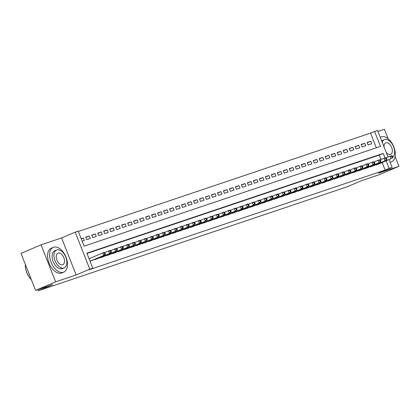 <?xml version="1.0" encoding="UTF-8"?>
<svg xmlns="http://www.w3.org/2000/svg" width="420" height="420" viewBox="0 0 420 420"><rect width="100%" height="100%" fill="white"/><g stroke="black" fill="none" stroke-linecap="round" stroke-linejoin="round"><path stroke-width="0.63" d="M376.336 147.787L370.55 133.093L377.554 130.384L388.048 157.022M388.159 138.768L384.421 129.276L377.974 131.444M389.078 159.632L392.138 167.396L378.494 173.192L399 166.288L378.94 174.815L361.725 180.605L347.282 186.743L38.351 290.724L52.794 284.587L35.579 290.383L21 253.365L41.06 244.844L55.64 281.857L76.146 274.958L89.791 269.162L75.206 232.145L78.204 231.137L84.11 246.141L380.473 146.396L374.561 131.392M76.146 274.958L61.567 237.941L41.06 244.844M61.567 237.941L75.206 232.145M370.55 133.093L78.325 231.452M399 166.288L395.11 156.418M35.579 290.383L55.64 281.857M375.884 164.714L375.984 164.971L379.549 163.684M369.899 166.724L369.999 166.987L373.558 165.701M363.909 168.74L364.014 169.003L367.574 167.711M357.924 170.756L358.024 171.019L361.589 169.727M351.934 172.772L352.039 173.03L355.598 171.743M345.949 174.788L346.054 175.046L349.613 173.759M339.964 176.804L340.064 177.061L343.623 175.775M333.974 178.815L334.079 179.078L337.638 177.791M327.989 180.831L328.088 181.094L331.653 179.802M321.998 182.847L322.103 183.109L325.663 181.818M316.013 184.863L316.118 185.12L319.678 183.834M310.028 186.879L310.128 187.136L313.688 185.85M304.038 188.895L304.143 189.152L307.703 187.866M298.053 190.906L298.153 191.168L301.718 189.882M292.063 192.922L292.168 193.184L295.727 191.893M286.078 194.938L286.183 195.2L289.742 193.909M280.093 196.954L280.193 197.211L283.752 195.925M274.103 198.97L274.207 199.227L277.767 197.941M268.118 200.986L268.217 201.243L271.782 199.957M262.127 202.997L262.232 203.259L265.792 201.973M256.142 205.013L256.247 205.275L259.807 203.984M250.157 207.029L250.257 207.291L253.822 206M244.167 209.044L244.272 209.302L247.832 208.016M238.182 211.06L238.282 211.318L241.847 210.032M232.192 213.077L232.297 213.334L235.856 212.047M226.207 215.087L226.312 215.35L229.871 214.064M220.222 217.103L220.322 217.366L223.886 216.074M214.232 219.119L214.337 219.382L217.896 218.09M208.247 221.135L208.346 221.393L211.911 220.106M202.262 223.151L202.361 223.409L205.921 222.122M196.271 225.167L196.376 225.424L199.936 224.138M190.286 227.178L190.386 227.441L193.951 226.154M184.296 229.194L184.401 229.457L187.96 228.165M178.311 231.21L178.411 231.472L181.976 230.181M172.326 233.226L172.426 233.483L175.985 232.197M166.336 235.242L166.441 235.499L170 234.213M160.351 237.258L160.451 237.515L164.015 236.229M154.361 239.269L154.466 239.531L158.025 238.245M148.376 241.285L148.481 241.547L152.04 240.256M142.391 243.301L142.49 243.563L146.05 242.272M136.4 245.317L136.505 245.574L140.065 244.288M130.415 247.333L130.515 247.59L134.08 246.304M124.425 249.344L124.53 249.606L128.089 248.32M118.44 251.359L118.545 251.622L122.105 250.336M112.455 253.376L112.555 253.638L116.114 252.347M106.465 255.392L106.57 255.654L110.129 254.363M100.48 257.408L100.58 257.665L104.144 256.378M94.489 259.423L94.595 259.681L98.154 258.394M81.244 238.865L83.333 237.977L81.181 238.702M85.832 237.447L89.318 235.966L85.727 237.174L86.714 239.673L90.305 238.466L89.318 235.966M91.823 235.431L95.308 233.951L91.712 235.158L92.699 237.657L96.29 236.45L95.308 233.951M97.808 233.415L101.294 231.934L97.703 233.142L98.689 235.646L102.281 234.434L101.294 231.934M103.798 231.399L107.284 229.918L103.688 231.126L104.675 233.63L108.266 232.417L107.284 229.918M109.783 229.383L113.269 227.903L109.678 229.11L110.66 231.614L114.256 230.407L113.269 227.903M115.768 227.367L119.254 225.887L115.663 227.099L116.65 229.598L120.241 228.391L119.254 225.887M121.758 225.356L125.244 223.876L121.648 225.083L122.635 227.582L126.226 226.375L125.244 223.876M127.743 223.34L131.229 221.86L127.638 223.067L128.625 225.566L132.216 224.359L131.229 221.86M133.733 221.324L137.214 219.844L133.623 221.051L134.61 223.555L138.201 222.343L137.214 219.844M139.718 219.308L143.204 217.828L139.613 219.035L140.595 221.54L144.191 220.327L143.204 217.828M145.703 217.292L149.189 215.812L145.598 217.019L146.585 219.524L150.176 218.316L149.189 215.812M151.694 215.276L155.179 213.796L151.583 215.009L152.57 217.508L156.161 216.3L155.179 213.796M157.678 213.266L161.165 211.785L157.573 212.993L158.555 215.492L162.152 214.284L161.165 211.785M163.669 211.25L167.15 209.769L163.559 210.977L164.546 213.476L168.137 212.268L167.15 209.769M169.654 209.234L173.14 207.753L169.549 208.96L170.531 211.465L174.127 210.252L173.14 207.753M175.639 207.218L179.125 205.737L175.534 206.945L176.521 209.449L180.112 208.236L179.125 205.737M181.629 205.202L185.115 203.721L181.519 204.934L182.506 207.433L186.097 206.225L185.115 203.721M187.614 203.185L191.1 201.705L187.509 202.918L188.491 205.417L192.087 204.209L191.1 201.705M193.604 201.175L197.085 199.694L193.494 200.902L194.481 203.401L198.072 202.193L197.085 199.694M199.589 199.159L203.075 197.678L199.484 198.886L200.466 201.385L204.057 200.177L203.075 197.678M205.574 197.143L209.06 195.662L205.469 196.87L206.456 199.374L210.047 198.161L209.06 195.662M211.565 195.127L215.05 193.646L211.454 194.854L212.441 197.358L216.032 196.145L215.05 193.646M217.549 193.111L221.036 191.63L217.445 192.843L218.426 195.342L222.023 194.135L221.036 191.63M223.54 191.095L227.021 189.614L223.429 190.827L224.416 193.326L228.008 192.119L227.021 189.614M229.525 189.084L233.011 187.603L229.42 188.811L230.402 191.31L233.993 190.103L233.011 187.603M235.51 187.068L238.996 185.588L235.405 186.795L236.392 189.294L239.983 188.087L238.996 185.588M241.5 185.052L244.986 183.572L241.39 184.779L242.377 187.283L245.968 186.071L244.986 183.572M247.485 183.036L250.971 181.555L247.38 182.763L248.362 185.267L251.958 184.054L250.971 181.555M253.475 181.02L256.956 179.54L253.365 180.752L254.352 183.251L257.943 182.044L256.956 179.54M259.46 179.004L262.946 177.524L259.355 178.736L260.337 181.235L263.928 180.028L262.946 177.524M265.445 176.993L268.931 175.513L265.34 176.72L266.327 179.219L269.918 178.012L268.931 175.513M271.435 174.977L274.921 173.497L271.325 174.704L272.312 177.203L275.903 175.996L274.921 173.497M277.421 172.961L280.906 171.481L277.316 172.688L278.297 175.192L281.894 173.98L280.906 171.481M283.406 170.945L286.892 169.465L283.3 170.672L284.288 173.177L287.879 171.964L286.892 169.465M289.396 168.929L292.882 167.449L289.291 168.661L290.272 171.16L293.864 169.953L292.882 167.449M295.381 166.913L298.867 165.433L295.276 166.646L296.263 169.145L299.854 167.937L298.867 165.433M301.371 164.903L304.857 163.422L301.261 164.63L302.248 167.129L305.839 165.921L304.857 163.422M307.356 162.887L310.842 161.406L307.251 162.614L308.233 165.113L311.829 163.905L310.842 161.406M313.341 160.871L316.827 159.39L313.236 160.597L314.223 163.102L317.814 161.889L316.827 159.39M319.331 158.855L322.817 157.374L319.221 158.582L320.208 161.086L323.799 159.873L322.817 157.374M325.316 156.839L328.802 155.358L325.211 156.571L326.198 159.07L329.789 157.862L328.802 155.358M331.306 154.822L334.787 153.342L331.196 154.555L332.183 157.054L335.774 155.846L334.787 153.342M337.292 152.812L340.778 151.331L337.187 152.539L338.168 155.038L341.764 153.83L340.778 151.331M343.276 150.796L346.762 149.315L343.171 150.523L344.159 153.022L347.75 151.814L346.762 149.315M349.267 148.78L352.753 147.299L349.156 148.507L350.144 151.011L353.735 149.798L352.753 147.299M355.252 146.764L358.738 145.283L355.147 146.491L356.129 148.995L359.725 147.782L358.738 145.283M361.242 144.748L364.723 143.267L361.132 144.48L362.119 146.979L365.71 145.772L364.723 143.267M82.168 241.206L84.32 240.482L83.333 237.977M368.104 144.963L371.7 143.756L370.713 141.251L367.122 142.464L368.104 144.963M384.993 157.873L383.229 153.4L86.872 253.145L92.783 268.154L88.772 269.855L385.13 170.111L382.163 162.572M380.956 159.506L379.218 155.101L86.992 253.459M90.048 261.214L92.169 260.411M37.905 289.601L38.351 290.724M392.138 167.396L389.141 168.404L386.174 160.871M385.13 170.111L389.141 168.404M92.783 268.154L89.791 269.162M379.218 155.101L383.229 153.4M367.227 142.732L370.713 141.251M90.038 261.182L105.115 254.909L91.151 260.841M89.05 258.683L104.129 252.41L105.021 252.866L104.423 253.066L104.816 254.069L105.415 253.864L105.021 252.866M104.816 254.069L103.619 255.413L102.632 252.914L104.423 253.066M105.115 254.909L105.415 253.864M31.348 279.631A13.125 7.691 -113 0 1 25.357 264.432M25.368 264.458A13.451 7.88 67 0 0 31.322 279.568M53.618 247.202A13.451 7.88 67 0 0 53.282 247.328A13.451 7.88 67 0 0 51.172 262.51A13.451 7.88 67 0 0 63.467 272.213A13.451 7.88 67 0 0 63.803 272.087A13.451 7.88 67 0 0 65.914 256.909A13.451 7.88 67 0 0 53.618 247.202M53.282 247.328L51.277 248.183A13.451 7.88 67 0 0 49.166 263.361A13.451 7.88 67 0 0 61.462 273.063A13.451 7.88 67 0 0 61.793 272.937L63.803 272.087M64.176 267.834L62.328 268.622A9.681 5.675 -113 0 1 62.087 268.711A9.681 5.675 -113 0 1 53.235 261.723A9.681 5.675 -113 0 1 54.758 250.798L56.6 250.01A9.681 5.675 67 0 0 55.083 260.941A9.681 5.675 67 0 0 63.934 267.928A9.681 5.675 67 0 0 64.176 267.834A9.681 5.675 67 0 0 65.693 256.909A9.681 5.675 67 0 0 56.842 249.921A9.681 5.675 67 0 0 56.6 250.01M62.675 264.726A6.242 3.659 67 0 0 62.827 264.668A6.242 3.659 67 0 0 63.809 257.623A6.242 3.659 67 0 0 58.102 253.124A6.242 3.659 67 0 0 57.95 253.181A6.242 3.659 67 0 0 56.968 260.222A6.242 3.659 67 0 0 62.675 264.726M390.059 162.125A13.451 7.88 67 0 0 391.262 161.884A13.451 7.88 67 0 0 391.592 161.758A13.451 7.88 67 0 0 393.703 146.58A13.451 7.88 67 0 0 381.407 136.873A13.451 7.88 67 0 0 381.077 137.004A13.451 7.88 67 0 0 380.32 137.408M381.722 140.968A9.681 5.675 -113 0 1 382.546 140.469L384.394 139.681A9.681 5.675 67 0 0 382.211 142.191M392.753 157.038A9.681 5.675 67 0 0 393.173 145.866A9.681 5.675 67 0 0 384.631 139.592A9.681 5.675 67 0 0 384.394 139.681M386.232 152.407A6.242 3.659 67 0 0 390.464 154.397A6.242 3.659 67 0 0 390.621 154.34A6.242 3.659 67 0 0 391.598 147.294A6.242 3.659 67 0 0 385.896 142.795A6.242 3.659 67 0 0 385.739 142.853A6.242 3.659 67 0 0 384.038 146.832M95.645 259.329L111.101 252.893L97.141 258.825M104.549 252.625L110.114 250.394L111.006 250.85L110.408 251.05L110.801 252.053L111.4 251.853L111.006 250.85M110.801 252.053L109.604 253.397L108.617 250.898L110.408 251.05M111.101 252.893L111.4 251.853M101.63 257.313L115.589 251.381L103.126 256.809M110.539 250.609L116.104 248.378L116.991 248.834L116.392 249.039L116.786 250.037L117.385 249.837L116.991 248.834M116.786 250.037L115.589 251.381L114.608 248.882L116.392 249.039M117.091 250.877L117.385 249.837M107.614 255.297L123.076 248.861L109.111 254.793M116.524 248.593L122.089 246.362L122.981 246.818L122.383 247.023L122.777 248.021L123.375 247.821L122.981 246.818M122.777 248.021L121.58 249.365L120.593 246.866L122.383 247.023M123.076 248.861L123.375 247.821M113.605 253.286L127.564 247.354L115.101 252.782M122.514 246.577L128.079 244.346L128.966 244.808L128.368 245.007L128.762 246.005L129.36 245.805L128.966 244.808M128.762 246.005L127.564 247.354L126.583 244.85L128.368 245.007M129.061 246.85L129.36 245.805M119.59 251.27L133.555 245.338L121.086 250.766M128.499 244.566L134.064 242.329L134.957 242.792L134.353 242.991L134.752 243.994L135.35 243.789L134.957 242.792M134.752 243.994L133.555 245.338L132.568 242.834L134.353 242.991M135.051 244.834L135.35 243.789M125.575 249.254L141.036 242.818L127.076 248.75M134.484 242.55L140.049 240.319L140.941 240.776L140.343 240.975L140.737 241.978L141.335 241.773L140.941 240.776M140.737 241.978L139.54 243.322L138.553 240.823L140.343 240.975M141.036 242.818L141.335 241.773M131.565 247.238L145.525 241.306L133.061 246.734M140.474 240.534L146.039 238.303L146.927 238.76L146.328 238.959L146.722 239.962L147.32 239.762L146.927 238.76M146.722 239.962L145.525 241.306L144.543 238.807L146.328 238.959M147.026 240.802L147.32 239.762M137.55 245.222L153.011 238.786L139.046 244.718M146.459 238.518L152.024 236.287L152.917 236.744L152.318 236.948L152.712 237.946L153.31 237.746L152.917 236.744M152.712 237.946L151.515 239.29L150.528 236.791L152.318 236.948M153.011 238.786L153.31 237.746M143.54 243.206L157.5 237.274L145.036 242.702M152.45 236.502L158.015 234.271L158.902 234.728L158.303 234.932L158.697 235.93L159.296 235.73L158.902 234.728M158.697 235.93L157.5 237.274L156.518 234.775L158.303 234.932M158.996 236.775L159.296 235.73M149.525 241.196L163.49 235.263L151.022 240.691M158.434 234.491L164 232.255L164.887 232.717L164.288 232.916L164.687 233.919L165.286 233.714L164.887 232.717M164.687 233.919L163.49 235.263L162.503 232.759L164.288 232.916M164.987 234.759L165.286 233.714M155.51 239.179L170.972 232.743L157.012 238.675M164.419 232.475L169.984 230.239L170.877 230.701L170.279 230.9L170.672 231.903L171.271 231.698L170.877 230.701M170.672 231.903L169.475 233.247L168.488 230.743L170.279 230.9M170.972 232.743L171.271 231.698M161.501 237.164L175.46 231.231L162.997 236.66M170.41 230.459L175.975 228.228L176.862 228.685L176.264 228.884L176.657 229.887L177.256 229.682L176.862 228.685M176.657 229.887L175.46 231.231L174.478 228.732L176.264 228.884M176.957 230.727L177.256 229.682M167.486 235.148L182.947 228.711L168.982 234.644M176.395 228.443L181.96 226.212L182.852 226.669L182.254 226.868L182.648 227.871L183.246 227.672L182.852 226.669M182.648 227.871L181.451 229.215L180.464 226.716L182.254 226.868M182.947 228.711L183.246 227.672M173.476 233.132L187.435 227.199L174.972 232.628M182.385 226.427L187.95 224.196L188.837 224.653L188.239 224.858L188.633 225.855L189.231 225.656L188.837 224.653M188.633 225.855L187.435 227.199L186.454 224.7L188.239 224.858M188.932 226.695L189.231 225.656M179.461 231.116L193.426 225.183L180.957 230.612M188.37 224.411L193.935 222.18L194.822 222.637L194.224 222.841L194.618 223.839L195.221 223.64L194.822 222.637M194.618 223.839L193.426 225.183L192.439 222.684L194.224 222.841M194.922 224.684L195.221 223.64M185.446 229.105L200.907 222.668L186.947 228.601M194.355 222.401L199.92 220.164L200.812 220.626L200.214 220.826L200.608 221.828L201.206 221.624L200.812 220.626M200.608 221.828L199.411 223.172L198.424 220.668L200.214 220.826M200.907 222.668L201.206 221.624M191.436 227.089L205.396 221.156L192.932 226.585M200.345 220.385L205.91 218.148L206.797 218.61L206.199 218.809L206.593 219.812L207.191 219.608L206.797 218.61M206.593 219.812L205.396 221.156L204.414 218.652L206.199 218.809M206.892 220.652L207.191 219.608M197.421 225.073L212.882 218.636L198.917 224.569M206.33 218.369L211.895 216.137L212.788 216.594L212.189 216.793L212.583 217.796L213.181 217.591L212.788 216.594M212.583 217.796L211.386 219.14L210.399 216.641L212.189 216.793M212.882 218.636L213.181 217.591M203.411 223.057L218.867 216.62L204.908 222.553M212.321 216.353L217.886 214.121L218.773 214.578L218.174 214.778L218.568 215.78L219.166 215.581L218.773 214.578M218.568 215.78L217.371 217.124L216.384 214.625L218.174 214.778M218.867 216.62L219.166 215.581M209.396 221.041L224.858 214.604L210.893 220.537M218.305 214.337L223.871 212.105L224.758 212.562L224.159 212.767L224.553 213.764L225.157 213.565L224.758 212.562M224.553 213.764L223.361 215.108L222.374 212.609L224.159 212.767M224.858 214.604L225.157 213.565M215.381 219.025L229.346 213.092L216.883 218.521M224.291 212.321L229.856 210.089L230.748 210.546L230.15 210.751L230.543 211.748L231.142 211.549L230.748 210.546M230.543 211.748L229.346 213.092L228.359 210.593L230.15 210.751M230.843 212.594L231.142 211.549M221.372 217.014L235.331 211.082L222.868 216.51M230.281 210.31L235.846 208.073L236.733 208.535L236.135 208.735L236.528 209.738L237.127 209.533L236.733 208.535M236.528 209.738L235.331 211.082L234.35 208.577L236.135 208.735M236.828 210.578L237.127 209.533M227.357 214.998L242.818 208.561L228.853 214.494M236.266 208.294L241.831 206.057L242.723 206.519L242.125 206.719L242.519 207.722L243.117 207.517L242.723 206.519M242.519 207.722L241.322 209.066L240.334 206.561L242.125 206.719M242.818 208.561L243.117 207.517M233.347 212.982L247.306 207.049L234.843 212.478M242.256 206.278L247.821 204.047L248.708 204.503L248.11 204.703L248.504 205.706L249.102 205.501L248.708 204.503M248.504 205.706L247.306 207.049L246.32 204.55L248.11 204.703M248.803 206.546L249.102 205.501M239.332 210.966L254.793 204.53L240.828 210.462M248.241 204.262L253.806 202.031L254.693 202.487L254.095 202.687L254.489 203.69L255.087 203.49L254.693 202.487M254.489 203.69L253.297 205.034L252.31 202.535L254.095 202.687M254.793 204.53L255.087 203.49M245.317 208.95L259.282 203.018L246.813 208.446M254.226 202.246L259.791 200.015L260.684 200.471L260.085 200.676L260.479 201.673L261.077 201.474L260.684 200.471M260.479 201.673L259.282 203.018L258.295 200.519L260.085 200.676M260.778 202.514L261.077 201.474M251.307 206.934L265.267 201.002L252.803 206.435M260.216 200.23L265.781 197.999L266.668 198.455L266.07 198.66L266.464 199.658L267.062 199.458L266.668 198.455M266.464 199.658L265.267 201.002L264.285 198.503L266.07 198.66M266.763 200.503L267.062 199.458M257.292 204.923L271.257 198.991L258.788 204.419M266.201 198.219L271.766 195.983L272.659 196.445L272.06 196.644L272.454 197.647L273.053 197.442L272.659 196.445M272.454 197.647L271.257 198.991L270.27 196.487L272.06 196.644M272.753 198.487L273.053 197.442M263.282 202.907L277.242 196.975L264.779 202.403M272.186 196.203L277.756 193.966L278.644 194.428L278.045 194.628L278.439 195.631L279.038 195.426L278.644 194.428M278.439 195.631L277.242 196.975L276.255 194.471L278.045 194.628M278.738 196.471L279.038 195.426M269.267 200.891L283.227 194.959L270.764 200.387M278.177 194.187L283.742 191.956L284.629 192.412L284.03 192.612L284.424 193.615L285.022 193.41L284.629 192.412M284.424 193.615L283.227 194.959L282.245 192.46L284.03 192.612M284.729 194.455L285.022 193.41M275.252 198.875L289.217 192.943L276.748 198.371M284.161 192.171L289.727 189.94L290.619 190.397L290.02 190.596L290.414 191.599L291.013 191.399L290.619 190.397M290.414 191.599L289.217 192.943L288.23 190.444L290.02 190.596M290.714 192.439L291.013 191.399M281.243 196.859L295.202 190.927L282.739 196.355M290.152 190.155L295.717 187.924L296.604 188.381L296.006 188.585L296.399 189.583L296.998 189.383L296.604 188.381M296.399 189.583L295.202 190.927L294.221 188.428L296.006 188.585M296.699 190.423L296.998 189.383M287.228 194.843L302.689 188.412L288.724 194.345M296.137 188.139L301.702 185.908L302.594 186.365L301.996 186.569L302.389 187.567L302.988 187.367L302.594 186.365M302.389 187.567L301.193 188.916L300.206 186.412L301.996 186.569M302.689 188.412L302.988 187.367M293.218 192.833L307.178 186.9L294.714 192.328M302.122 186.128L307.687 183.892L308.579 184.354L307.981 184.553L308.375 185.556L308.973 185.351L308.579 184.354M308.375 185.556L307.178 186.9L306.191 184.396L307.981 184.553M308.674 186.396L308.973 185.351M299.203 190.816L313.163 184.884L300.699 190.312M308.112 184.112L313.677 181.881L314.564 182.338L313.966 182.537L314.36 183.54L314.958 183.335L314.564 182.338M314.36 183.54L313.163 184.884L312.181 182.38L313.966 182.537M314.664 184.38L314.958 183.335M305.188 188.8L319.153 182.868L306.684 188.297M314.097 182.096L319.662 179.865L320.555 180.322L319.956 180.521L320.35 181.524L320.948 181.325L320.555 180.322M320.35 181.524L319.153 182.868L318.166 180.369L319.956 180.521M320.649 182.364L320.948 181.325M311.178 186.784L326.634 180.348L312.674 186.281M320.087 180.08L325.652 177.849L326.54 178.306L325.941 178.511L326.335 179.508L326.933 179.309L326.54 178.306M326.335 179.508L325.138 180.852L324.156 178.353L325.941 178.511M326.634 180.348L326.933 179.309M317.163 184.769L331.128 178.836L318.659 184.265M326.072 178.064L331.637 175.833L332.53 176.29L331.931 176.495L332.325 177.492L332.923 177.292L332.53 176.29M332.325 177.492L331.128 178.836L330.141 176.337L331.931 176.495M332.624 178.332L332.923 177.292M323.153 182.753L338.609 176.321L324.649 182.254M332.057 176.048L337.622 173.817L338.515 174.274L337.916 174.478L338.31 175.476L338.909 175.277L338.515 174.274M338.31 175.476L337.113 176.825L336.126 174.321L337.916 174.478M338.609 176.321L338.909 175.277M329.138 180.742L343.098 174.809L330.635 180.238M338.048 174.037L343.613 171.801L344.5 172.263L343.901 172.463L344.295 173.465L344.894 173.261L344.5 172.263M344.295 173.465L343.098 174.809L342.116 172.305L343.901 172.463M344.6 174.305L344.894 173.261M335.123 178.726L349.088 172.793L336.62 178.222M344.032 172.022L349.598 169.79L350.49 170.247L349.892 170.447L350.285 171.449L350.884 171.245L350.49 170.247M350.285 171.449L349.088 172.793L348.101 170.289L349.892 170.447M350.584 172.289L350.884 171.245M341.114 176.71L356.57 170.273L342.61 176.206M350.023 170.006L355.588 167.774L356.475 168.231L355.877 168.43L356.27 169.433L356.869 169.234L356.475 168.231M356.27 169.433L355.073 170.777L354.092 168.278L355.877 168.43M356.57 170.273L356.869 169.234M347.099 174.694L361.064 168.761L348.595 174.19M356.008 167.99L361.573 165.758L362.465 166.215L361.862 166.42L362.26 167.417L362.859 167.218L362.465 166.215M362.26 167.417L361.064 168.761L360.077 166.262L361.862 166.42M362.56 168.257L362.859 167.218M353.084 172.678L368.545 166.241L354.585 172.174M361.993 165.974L367.558 163.742L368.45 164.199L367.852 164.404L368.245 165.401L368.844 165.202L368.45 164.199M368.245 165.401L367.048 166.745L366.062 164.246L367.852 164.404M368.545 166.241L368.844 165.202M359.074 170.662L374.53 164.231L360.57 170.163M367.983 163.958L373.548 161.726L374.435 162.183L373.837 162.388L374.231 163.385L374.829 163.186L374.435 162.183M374.231 163.385L373.034 164.734L372.052 162.23L373.837 162.388M374.53 164.231L374.829 163.186M365.059 168.651L379.024 162.719L366.555 168.147M373.968 161.947L379.533 159.71L380.425 160.172L379.827 160.372L380.221 161.375L380.819 161.17L380.425 160.172M380.221 161.375L379.024 162.719L378.037 160.214L379.827 160.372M380.52 162.215L380.819 161.17M371.049 166.635L386.505 160.198L372.545 166.131M379.958 159.931L385.523 157.7L386.411 158.156L385.812 158.356L386.206 159.359L386.804 159.154L386.411 158.156M386.206 159.359L385.009 160.703L384.027 158.198L385.812 158.356M386.505 160.198L386.804 159.154M377.034 164.619L390.999 158.686L378.53 164.115M385.943 157.915L391.508 155.684L392.395 156.14L391.797 156.34L392.196 157.343L392.794 157.143L392.395 156.14M392.196 157.343L390.999 158.686L390.012 156.188L391.797 156.34M392.495 158.183L392.794 157.143M94.626 259.67L94.526 259.408M94.978 259.55L94.867 259.261M100.616 257.654L100.511 257.392M100.968 257.539L100.853 257.25M106.601 255.638L106.496 255.376M106.953 255.523L106.843 255.234M112.592 253.628L112.487 253.36M112.943 253.507L112.828 253.218M118.577 251.612L118.472 251.349M118.928 251.491L118.813 251.202M124.561 249.596L124.462 249.333M124.913 249.475L124.803 249.186M130.552 247.579L130.447 247.317M130.904 247.464L130.788 247.17M136.537 245.564L136.432 245.301M136.889 245.448L136.778 245.159M142.527 243.547L142.422 243.285M142.879 243.432L142.763 243.143M148.512 241.537L148.407 241.269M148.864 241.416L148.748 241.127M154.497 239.521L154.397 239.258M154.849 239.4L154.739 239.111M160.487 237.505L160.382 237.242M160.839 237.384L160.724 237.095M166.472 235.489L166.367 235.226M166.824 235.373L166.709 235.079M172.463 233.473L172.358 233.21M172.814 233.357L172.699 233.069M178.447 231.457L178.343 231.194M178.799 231.341L178.684 231.053M184.433 229.446L184.333 229.184M184.784 229.325L184.674 229.037M190.423 227.43L190.318 227.167M190.775 227.309L190.659 227.021M196.408 225.414L196.303 225.152M196.76 225.293L196.644 225.005M202.398 223.398L202.293 223.136M202.75 223.283L202.634 222.989M208.383 221.382L208.278 221.12M208.735 221.267L208.619 220.978M214.368 219.366L214.268 219.103M214.72 219.251L214.609 218.962M220.358 217.355L220.253 217.093M220.71 217.234L220.595 216.946M226.343 215.339L226.238 215.077M226.695 215.219L226.579 214.93M232.334 213.323L232.228 213.061M232.685 213.203L232.57 212.914M238.319 211.307L238.214 211.045M238.67 211.192L238.555 210.898M244.303 209.291L244.204 209.029M244.655 209.176L244.545 208.887M250.294 207.275L250.189 207.013M250.646 207.16L250.53 206.871M256.279 205.265L256.174 205.002M256.63 205.144L256.515 204.855M262.264 203.249L262.164 202.986M262.621 203.128L262.505 202.839M268.254 201.233L268.149 200.97M268.606 201.112L268.49 200.823M274.239 199.216L274.139 198.954M274.591 199.101L274.481 198.807M280.229 197.201L280.124 196.938M280.581 197.085L280.466 196.796M286.214 195.184L286.109 194.922M286.566 195.069L286.451 194.78M292.199 193.174L292.1 192.911M292.556 193.053L292.441 192.764M298.19 191.158L298.084 190.895M298.541 191.037L298.426 190.748M304.175 189.142L304.075 188.879M304.526 189.021L304.416 188.732M310.165 187.126L310.06 186.863M310.517 187.01L310.401 186.716M316.15 185.11L316.045 184.847M316.502 184.994L316.386 184.706M322.135 183.094L322.035 182.831M322.487 182.978L322.376 182.69M328.125 181.083L328.02 180.821M328.477 180.962L328.361 180.673M334.11 179.067L334.005 178.804M334.462 178.946L334.352 178.658M340.1 177.051L339.995 176.788M340.452 176.93L340.337 176.642M346.085 175.035L345.98 174.773M346.437 174.919L346.322 174.626M352.07 173.019L351.971 172.757M352.422 172.904L352.312 172.615M358.06 171.003L357.956 170.741M358.412 170.888L358.297 170.599M364.046 168.992L363.941 168.73M364.397 168.872L364.287 168.583M370.036 166.976L369.931 166.714M370.387 166.856L370.272 166.567M376.021 164.96L375.916 164.698M376.373 164.84L376.257 164.551M381.077 137.004L380.294 137.335M391.592 161.758L390.154 162.367"/></g></svg>
